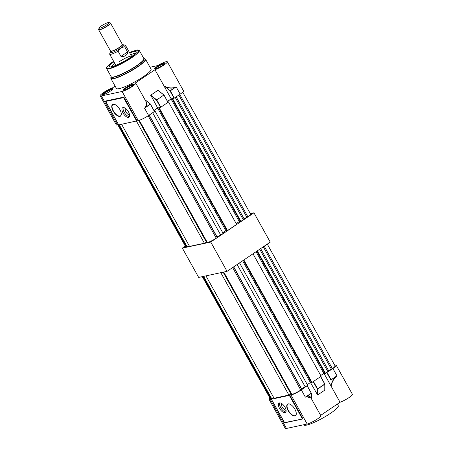 <?xml version="1.0" encoding="UTF-8"?>
<svg xmlns="http://www.w3.org/2000/svg" width="451" height="451" viewBox="0 0 451 451"><rect width="100%" height="100%" fill="white"/><g stroke="black" fill="none" stroke-linecap="round" stroke-linejoin="round"><path stroke-width="0.68" d="M185.322 246.122L182.362 248.123L210.735 242.046L253.941 212.81L250.305 213.588M182.362 248.123L198.671 277.421L227.045 271.344L270.245 242.108L253.941 212.81M210.735 242.046L227.045 271.344M256.867 251.162L324.934 373.445L327.888 371.703L328.531 370.553L332.393 368.653A8 1.308 -29.1 0 0 335.076 365.902L267.291 244.109M320.751 375.52L323.835 373.434L324.81 373.225M243.41 260.266L311.472 382.555L312.019 382.437L321.157 376.252L252.994 253.783M311.348 382.33L310.378 382.538L307.294 384.63M223.138 272.178L291.256 394.569L291.87 394.439A8 1.308 150.9 0 0 300.783 390.042L301.719 389.41L301.561 388.801L307.7 385.363L239.532 262.888M205.949 275.86L274.073 398.25L288.911 395.07L290.963 394.044M273.734 397.652L271.722 398.752L203.604 276.362M202.307 276.643L270.273 398.752A8 1.308 -29.1 0 0 271.113 398.887L271.722 398.752M271.113 398.887L202.989 276.497M291.87 394.439L223.747 272.049M288.911 395.07L220.787 272.68M305.293 386.992L237.125 264.523M300.783 390.042L232.62 267.567M301.719 389.41L233.55 266.936M312.019 382.437L243.856 259.968M325.481 373.332L257.312 250.857M327.888 371.703L259.725 249.228M331.462 369.284L263.294 246.81M332.393 368.653L264.23 246.184M328.531 370.553L260.65 248.602M323.835 373.434L256.078 251.697M310.378 382.538L242.621 260.802M301.561 388.801L233.686 266.845M289.7 404.062A6.799 3.157 -124.1 0 0 288.42 403.961A6.799 3.157 -124.1 0 0 287.873 404.192A6.799 3.157 -124.1 0 0 288.409 410.523A6.799 3.157 -124.1 0 0 294.943 415.681A6.799 3.157 -124.1 0 0 295.49 415.45A6.799 3.157 -124.1 0 0 296.29 413.804M294.886 415.991A7.024 3.264 55.9 0 1 288.133 410.658A7.024 3.264 55.9 0 1 288.144 403.882A7.024 3.264 55.9 0 1 289.581 404.023A7.024 3.264 55.9 0 1 296.284 413.928A7.024 3.264 55.9 0 1 294.886 415.991M279.795 402.901A5.666 2.633 -124.1 0 0 280.708 407.614A5.666 2.633 -124.1 0 0 285.911 411.943M286.086 410.292A4.409 2.046 55.9 0 1 282.146 406.92A4.409 2.046 55.9 0 1 281.39 403.352M279.547 408.397A5.666 2.633 -124.1 0 0 285.449 412.507A5.666 2.633 -124.1 0 0 284.998 407.23A5.666 2.633 -124.1 0 0 279.096 403.126A5.666 2.633 -124.1 0 0 279.547 408.397M303.726 424.746L303.827 424.921A19.714 3.219 -29.1 0 0 330.544 413.302A19.714 3.219 -29.1 0 0 338.273 405.748L337.348 404.09M269.1 399.36A8.496 1.387 150.9 0 0 270.29 399.445L286.436 428.45A8.496 1.387 150.9 0 1 285.246 428.365L269.1 399.36A8.496 1.387 150.9 0 1 269.895 398.07M270.29 399.445L271.378 399.22L284.677 422.818M286.436 428.45L307.17 424.008A8.496 1.387 -29.1 0 0 315.858 419.966A8.496 1.387 -29.1 0 0 320.824 415.659L311.015 398.036L306.556 396.711L305.383 397.156L306.539 396.547C308.89 395.617 310.519 396.311 311.421 398.628L311.382 393.266L306.556 396.711M284.429 422.655L302.954 418.9L289.801 395.268L291.025 395.003A8.496 1.387 -29.1 0 0 301.353 389.912L306.81 385.966M312.853 381.873L320.328 376.816M326.372 372.729L332.923 368.546A8.496 1.387 150.9 0 0 336.254 365.293L352.394 394.298A8.496 1.387 150.9 0 1 348.352 398.024A8.496 1.387 150.9 0 1 340.06 402.258L331.107 386.174L330.995 380.154L326.806 372.633M334.732 365.276L335.059 365.209A8.496 1.387 150.9 0 1 336.254 365.293M327.082 372.498L331.113 379.742L336.953 375.79L335.961 376.816C333.475 379.246 331.857 382.369 331.107 386.174L323.993 373.4M324.799 384.19L324.771 390.149L317.628 394.986L310.463 382.521M324.788 389.76L324.782 384.201L317.639 389.033L317.628 394.986M320.667 415.377L340.06 402.258M311.432 393.39L307.187 385.96M330.983 385.391C331.897 381.845 333.531 378.941 335.888 376.686L335.961 376.816M331.113 379.742L330.995 380.154M332.923 368.546L336.953 375.79L331.04 379.967M302.954 418.9L302.379 418.81L289.333 395.375L271.378 399.22M289.333 395.375L271.333 399.214L284.457 422.79M110.67 51.679A7.893 1.291 -29.1 0 0 110.151 52.406A7.893 1.291 -29.1 0 0 111.262 52.733A7.893 1.291 -29.1 0 0 120.468 48.263L118.094 51.211A9.065 1.483 150.9 0 1 110.946 54.295A9.065 1.483 150.9 0 1 109.672 54.205L115.76 65.141A9.065 1.483 -29.1 0 0 115.98 65.294M113.911 61.821A15.295 2.497 -29.1 0 0 109.542 66.731A15.295 2.497 -29.1 0 0 111.594 66.759A15.295 2.497 -29.1 0 0 126.849 59.718A15.295 2.497 -29.1 0 0 136.225 51.882A15.295 2.497 -29.1 0 0 134.026 51.583A15.295 2.497 -29.1 0 0 129.753 53.009M135.463 53.319A14.635 2.39 -29.1 0 0 134.415 53.472A14.635 2.39 -29.1 0 0 130.689 54.689M151.057 69.161A19.827 3.236 150.9 0 1 143.283 76.755A19.827 3.236 150.9 0 1 116.414 88.441L110.884 78.508A19.827 3.236 -29.1 0 0 137.752 66.821A19.827 3.236 -29.1 0 0 145.526 59.222L151.057 69.161M114.695 104.463A6.799 3.157 -124.1 0 0 113.415 104.361A6.799 3.157 -124.1 0 0 112.868 104.587A6.799 3.157 -124.1 0 0 113.72 111.459A6.799 3.157 -124.1 0 0 119.938 116.076A6.799 3.157 -124.1 0 0 120.485 115.851A6.799 3.157 -124.1 0 0 121.285 114.199M104.745 92.314A5.891 0.964 -29.1 0 0 102.586 94.671A5.891 0.964 -29.1 0 0 110.422 91.096A5.891 0.964 -29.1 0 0 112.739 89.016A5.891 0.964 -29.1 0 0 110.207 89.349A5.891 0.964 -29.1 0 0 104.745 92.314M103.194 94.642A5.322 0.868 150.9 0 1 105.292 92.743A5.322 0.868 150.9 0 1 112.395 89.518M125.479 87.872A5.891 0.964 -29.1 0 0 123.32 90.228A5.891 0.964 -29.1 0 0 131.156 86.654A5.891 0.964 -29.1 0 0 133.473 84.574A5.891 0.964 -29.1 0 0 130.942 84.906A5.891 0.964 -29.1 0 0 125.479 87.872M123.924 90.2A5.322 0.868 150.9 0 1 126.026 88.3A5.322 0.868 150.9 0 1 133.13 85.076M157.049 66.506A5.891 0.964 -29.1 0 0 154.89 68.862A5.891 0.964 -29.1 0 0 162.726 65.294A5.891 0.964 -29.1 0 0 165.043 63.213A5.891 0.964 -29.1 0 0 162.512 63.546A5.891 0.964 -29.1 0 0 157.049 66.506M155.499 68.84A5.322 0.868 150.9 0 1 157.596 66.94A5.322 0.868 150.9 0 1 164.7 63.715M149.997 67.25L157.608 65.621A8.496 1.387 150.9 0 1 166.12 61.686A8.496 1.387 150.9 0 1 167.315 61.77A8.496 1.387 150.9 0 1 163.273 65.491A8.496 1.387 150.9 0 1 154.975 69.73L135.413 82.967A8.496 1.387 150.9 0 1 135.74 83.131A8.496 1.387 150.9 0 1 130.773 87.438A8.496 1.387 150.9 0 1 122.086 91.48L101.351 95.922A8.496 1.387 150.9 0 1 100.161 95.837A8.496 1.387 150.9 0 1 104.204 92.111A8.496 1.387 150.9 0 1 112.496 87.872L115.112 86.107M167.315 61.77L183.512 90.871A8.496 1.387 150.9 0 1 180.18 94.124L176.149 86.88L174.847 87.353C171.622 88.464 168.003 87.984 163.984 85.91L154.975 69.73M119.881 116.386A7.024 3.264 -124.1 0 0 121.28 114.323A7.024 3.264 -124.1 0 0 114.577 104.418A7.024 3.264 -124.1 0 0 113.139 104.277A7.024 3.264 -124.1 0 0 113.128 111.059A7.024 3.264 -124.1 0 0 119.881 116.386M123.033 107.569A5.666 2.633 55.9 0 1 128.219 111.414A5.666 2.633 55.9 0 1 128.93 117.142A5.666 2.633 55.9 0 1 128.473 117.333A5.666 2.633 55.9 0 1 123.286 113.483A5.666 2.633 55.9 0 1 122.576 107.761A5.666 2.633 55.9 0 1 123.033 107.569M131.613 56.595A9.065 1.483 -29.1 0 0 131.602 56.33A9.065 1.483 -29.1 0 0 119.318 61.669M114.847 63.501A14.635 2.39 -29.1 0 0 111.171 66.844M113.973 61.065C109.632 63.845 103.014 69.544 109.351 68.281C116.099 66.737 127.999 59.91 131.653 57.277L138.829 50.907L136.816 49.96L129.46 52.485L137.91 49.824L139.308 50.377L143.858 58.557A18.694 3.056 150.9 0 1 136.529 65.716A18.694 3.056 150.9 0 1 113.815 76.924A18.694 3.056 150.9 0 1 111.194 76.738L106.639 68.558A18.694 3.056 -29.1 0 0 109.266 68.744A18.694 3.056 -29.1 0 0 131.98 57.536A18.694 3.056 -29.1 0 0 139.308 50.377M118.596 124.797L117.553 125.023A8.496 1.387 150.9 0 1 116.358 124.938L100.161 95.837M150.431 104.125L154.535 111.448L148.61 115.49A8.496 1.387 150.9 0 1 138.282 120.58L137.059 120.845L123.85 97.112L105.568 101.03L118.669 124.848M135.74 83.131L145.836 101.289L146.524 103.493L146.389 105.534L144.579 108.246L148.61 115.49M167.507 101.312L171.171 98.831L163.984 85.91L170.309 90.831L174.34 98.076L180.18 94.124M153.988 110.461L157.653 107.981L150.752 95.172L157.901 90.335L163.899 94.981M164.006 95.088L167.964 102.388L164.023 95.06L158.216 90.499M137.059 120.845L118.692 124.893M174.34 98.076L171.171 98.831M167.964 102.388L160.821 107.225L157.653 107.981M105.568 101.03L105.647 101.452L123.597 97.608L123.85 97.112M145.442 107.248L144.579 108.246L150.425 104.085L145.104 99.812C147.127 102.738 147.285 105.252 145.577 107.361L150.318 103.927M170.309 90.831L176.149 86.88L174.847 87.353M170.083 90.781L174.926 87.505C171.916 88.588 168.499 88.278 164.666 86.575M160.545 107.361L156.514 100.116L163.826 95.014L156.514 100.116L150.741 95.561M129.392 116.578A5.666 2.633 55.9 0 1 124.735 113.139A5.666 2.633 55.9 0 1 123.275 107.535M129.86 114.898C128.445 114.949 127.035 113.838 125.626 111.555L124.871 107.986M99.085 27.939A5.626 0.919 -29.1 0 0 99.88 28.171A5.626 0.919 -29.1 0 0 106.024 25.25A5.626 0.919 -29.1 0 0 108.77 22.55A5.626 0.919 -29.1 0 0 108.127 22.589A5.626 0.919 -29.1 0 0 102.783 25.025A5.626 0.919 -29.1 0 0 99.085 27.939L98.651 29.743A6.799 1.111 150.9 0 0 99.603 29.811A6.799 1.111 150.9 0 0 106.554 26.575A6.799 1.111 150.9 0 0 110.529 23.131L122.43 44.508A6.855 1.122 150.9 0 1 122.548 44.61A6.855 1.122 150.9 0 1 118.54 48.082A6.855 1.122 150.9 0 1 111.532 51.341A6.855 1.122 150.9 0 1 110.574 51.273A6.855 1.122 150.9 0 1 110.551 51.121A6.799 1.111 -29.1 0 0 111.504 51.188A6.799 1.111 -29.1 0 0 118.455 47.953A6.799 1.111 -29.1 0 0 122.43 44.508L122.396 44.497M109.672 54.205A9.065 1.483 150.9 0 1 109.666 53.917L110.151 52.406M120.468 48.263L121.212 47.755A7.893 1.291 -29.1 0 0 123.732 44.846A7.893 1.291 -29.1 0 0 122.835 44.903A7.876 1.285 150.9 0 1 120.84 48.009A7.876 1.285 150.9 0 1 111.273 52.728A7.876 1.285 150.9 0 1 110.67 51.685M123.732 44.846L125.271 45.235A9.065 1.483 150.9 0 1 125.513 45.388A9.065 1.483 150.9 0 1 124.679 46.757L127.56 51.933C128.219 54.526 123.94 57.429 120.975 56.386L127.56 51.933M118.094 51.211L120.975 56.386M121.212 47.755L124.679 46.757M154.445 111.284L154.958 110.94L154.343 111.104M167.964 102.14L168.42 101.83L236.634 224.395L227.496 230.579L159.276 108.014L158.735 108.133L159.271 107.766L157.636 108.116L154.039 110.551M159.276 108.014L160.111 107.451M168.42 101.83L167.862 101.954M167.558 101.407L171.098 99.011L172.739 98.91L173.629 98.307M172.192 99.023L240.411 221.588L243.365 219.84L244.008 218.696L247.87 216.79A8 1.308 -29.1 0 0 250.553 214.039L182.717 92.162M236.228 223.662L239.312 221.571L240.287 221.362M227.496 230.579L226.949 230.692L158.735 108.133M226.825 230.472L225.855 230.681L222.766 232.767M138.699 120.479L206.733 242.711L207.347 242.576A8 1.308 150.9 0 0 216.26 238.179L217.196 237.547L217.038 236.938L223.177 233.5L154.958 110.94M121.578 124.273L189.544 246.393L204.388 243.213L206.44 242.181M189.211 245.795L187.199 246.894L119.233 124.78M117.88 124.955L185.75 246.894A8 1.308 -29.1 0 0 186.584 247.024L187.199 246.894M186.584 247.024L118.562 124.809M207.347 242.576L139.286 120.304M204.388 243.213L136.416 121.094M220.764 235.129L152.652 112.75M216.26 238.179L148.142 115.794M217.196 237.547L149.078 115.168M240.958 221.469L172.739 98.91M243.365 219.84L175.247 97.461M246.939 217.421L178.821 95.043M247.87 216.79L179.752 94.411M244.008 218.696L176.178 96.835M239.312 221.571L171.098 99.011M225.855 230.681L157.636 108.116M217.038 236.938L149.213 115.078M291.025 395.003L307.17 424.008M311.218 393.204L305.383 397.156L301.353 389.912M307.261 385.898L311.353 393.255M320.779 376.754L324.737 384.055L320.706 376.81M313.563 381.647L317.594 388.892L324.821 383.987M317.307 394.822L317.318 389.027L313.287 381.783M143.824 58.483A18.79 3.067 150.9 0 1 136.692 65.914A18.79 3.067 150.9 0 1 119.724 75.176A18.79 3.067 150.9 0 1 111.155 76.67M143.801 58.455L144.827 58.731A19.726 3.219 150.9 0 1 137.589 66.624A19.726 3.219 150.9 0 1 119.301 76.54A19.726 3.219 150.9 0 1 110.833 77.651L111.138 76.636M101.351 95.922L117.553 125.023M122.086 91.48L138.282 120.58M136.642 121.048L123.597 97.608M154.445 111.538L150.414 104.294M174.063 98.211L169.88 90.69M160.821 107.225L156.683 99.851L150.752 95.172M98.628 29.366A6.731 1.099 -29.1 0 0 99.581 29.642A6.731 1.099 -29.1 0 0 106.938 26.147A6.731 1.099 -29.1 0 0 110.219 22.916L108.77 22.55M311.41 393.3L307.278 385.87M324.844 389.98L324.827 383.97L320.796 376.726M302.852 418.94L284.592 422.852M113.945 61.077C107.028 65.829 105.895 68.062 106.639 68.558M110.884 78.508L110.833 77.651M144.827 58.731L145.526 59.222M118.647 124.888L105.523 101.312M150.403 104.023L154.535 111.448M158.109 90.369L164.023 95.06L168.054 102.304M98.651 29.743L110.557 51.087M122.548 45.032L123.01 44.97L122.548 44.61M125.513 45.388L131.602 56.33M111.014 51.414L110.636 51.859L110.574 51.273M110.529 23.131L110.219 22.916"/></g></svg>
